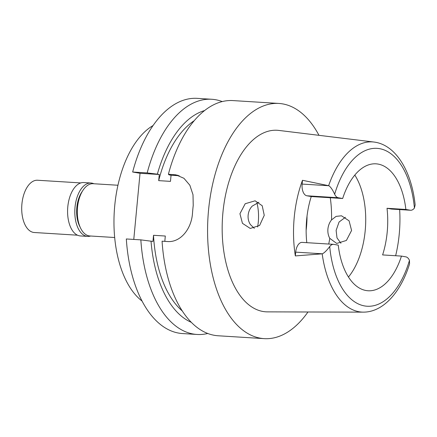<?xml version="1.0" encoding="UTF-8"?>
<svg xmlns="http://www.w3.org/2000/svg" width="437" height="437" viewBox="0 0 437 437"><rect width="100%" height="100%" fill="white"/><g stroke="black" fill="none" stroke-linecap="round" stroke-linejoin="round"><path stroke-width="0.66" d="M333.546 244.343L302.131 242.388A10.772 5.818 93.6 0 0 295.702 252.138L295.346 255.924L322.435 253.804C324.478 252.733 326.903 250.314 329.722 246.539A10.772 5.818 -86.4 0 1 333.546 244.343A10.772 5.818 -86.4 0 1 333.89 244.381L338.265 245.141A63.589 34.354 93.6 0 0 366.091 290.529A63.589 34.354 93.6 0 0 368.118 290.763A63.589 34.354 93.6 0 0 401.456 256.098L382.61 254.924A63.589 34.354 93.6 0 0 387.018 208.285L391.394 209.044A10.772 5.818 93.6 0 0 391.738 209.083L410.589 210.257A10.772 5.818 -86.4 0 1 410.245 210.219L405.869 209.46A63.589 34.354 93.6 0 0 378.043 164.072A63.589 34.354 93.6 0 0 376.017 163.831A63.589 34.354 93.6 0 0 342.674 198.502L338.298 197.743A10.772 5.818 -86.4 0 1 334.666 194.23C332.623 189.805 330.689 186.976 328.87 185.741L302.497 180.29L302.136 184.075A10.772 5.818 93.6 0 0 306.883 195.787L311.259 196.546A63.589 34.354 93.6 0 0 306.796 242.677M354.811 175.057A63.589 34.354 -86.4 0 1 348.469 277.003M405.869 209.46L387.018 208.285M399.647 209.574A86.089 46.508 -86.4 0 1 395.638 255.738M328.635 185.67A85.259 46.06 -86.4 0 1 373.914 142.036C395.944 144.68 411.687 171.561 415.15 204.915L414.413 208.061A10.772 5.818 -86.4 0 1 410.589 210.257M373.914 142.036L278.757 130.412A90.951 49.135 93.6 0 0 222.804 213.846A90.951 49.135 93.6 0 0 262.987 311.477A90.951 49.135 93.6 0 0 267.46 311.871L363.322 312.138A85.259 46.06 -86.4 0 1 359.127 311.767A85.259 46.06 -86.4 0 1 359.099 311.761A85.259 46.06 -86.4 0 1 322.189 253.842M340.931 243.278L336.998 237.892L336.124 230.408L339.068 222.012L345.399 217.309M295.346 255.924A86.837 46.912 -86.4 0 1 302.497 180.29M239.935 213.731L242.453 223.334L250.248 228.442L259.6 225.459L264.248 215.326L262.216 205.74L255.11 200.812L245.212 203.724L239.935 213.731M311.259 196.546L342.674 198.502M351.583 230.468L349.081 220.832L341.494 215.796L336.091 216.386L331.525 219.915C329.503 222.449 328.296 225.476 327.908 228.983C327.635 232.506 328.258 235.63 329.782 238.351L336.703 243.436L346.377 240.47L351.583 230.468M306.135 230.375A64.523 34.856 93.6 0 0 307.025 216.069M254.312 228.349L250.417 224.591C248.598 221.816 247.839 218.669 248.145 215.151C248.506 211.639 249.844 208.635 252.16 206.149L258.868 202.282M257.633 226.983A33.665 18.185 93.6 0 0 256.945 202.883M117.941 185.25L93.147 183.704A26.182 14.148 93.6 0 0 77.458 208.181A26.182 14.148 93.6 0 0 89.061 235.871A26.182 14.148 93.6 0 0 89.896 235.969L114.691 237.515M153.026 125.561A93.513 50.517 93.6 0 0 114.297 211.257A93.513 50.517 93.6 0 0 142.101 301.093M132.657 172.02L147.182 172.921A117.826 63.655 -86.4 0 1 211.694 99.265L197.174 98.358A117.826 63.655 93.6 0 0 132.657 172.02L140.031 173.298L133.777 239.427M126.326 238.963A117.826 63.655 93.6 0 0 178.777 333.114A117.826 63.655 93.6 0 0 182.535 333.557L197.054 334.463A117.826 63.655 -86.4 0 1 193.301 334.021A117.826 63.655 -86.4 0 1 140.851 239.869L126.326 238.963M207.772 333.469A117.826 63.655 -86.4 0 1 197.054 334.463M164.804 241.361L165.306 236.029L153.524 235.297L152.945 241.442L140.851 239.869M140.031 173.298L159.27 174.494L158.691 180.634L170.474 181.371L171.053 175.226L179.175 175.734M147.182 172.921L157.353 174.161A108.092 58.394 -86.4 0 1 204.565 110.561M159.27 174.494L157.353 174.161M211.694 99.265A117.826 63.655 -86.4 0 1 215.452 99.702A117.826 63.655 -86.4 0 1 222.204 101.575M153.524 235.297A102.864 55.57 93.6 0 0 182.333 311.002M191.379 322.364A108.092 58.394 -86.4 0 1 151.022 241.109M175.991 174.866L183.928 178.291L189.849 185.222L193.007 194.738L193.225 205.428A117.826 63.655 93.6 0 0 192.52 212.868C191.614 228.922 180.344 242.863 167.169 241.508L162.072 241.191A117.826 63.655 93.6 0 0 214.523 335.343A117.826 63.655 93.6 0 0 218.276 335.78L264.216 338.642A117.826 63.655 -86.4 0 1 260.463 338.2A117.826 63.655 -86.4 0 1 208.247 213.6A117.826 63.655 -86.4 0 1 278.855 103.443A117.826 63.655 -86.4 0 1 282.608 103.886A117.826 63.655 -86.4 0 1 318.977 135.323M278.855 103.443L232.916 100.581A117.826 63.655 93.6 0 0 168.398 174.243L169.13 174.893L171.053 175.226M175.778 174.827L168.398 174.243M307.981 311.98A117.826 63.655 -86.4 0 1 264.216 338.642M194.181 120.716A102.864 55.57 93.6 0 0 158.691 180.634M363.322 312.138C383.347 312.204 400.86 292.074 409.535 263.997L409.469 260.37A10.772 5.818 -86.4 0 0 405.836 256.858L401.456 256.098M82.342 191.308A23.38 12.629 93.6 0 0 80.118 227.087M90.634 236.018A26.744 14.448 -86.4 0 1 87.662 236.395A26.744 14.448 -86.4 0 1 86.81 236.291A26.744 14.448 -86.4 0 1 74.956 208.012A26.744 14.448 -86.4 0 1 90.983 183.01A26.744 14.448 -86.4 0 1 91.836 183.108A26.744 14.448 -86.4 0 1 93.884 183.753M90.983 183.01L83.757 182.557A26.744 14.448 93.6 0 0 67.73 207.564A26.744 14.448 93.6 0 0 79.583 235.843A26.744 14.448 93.6 0 0 80.435 235.942L87.662 236.395M80.785 182.934L37.538 180.241A26.182 14.148 93.6 0 0 21.85 204.724A26.182 14.148 93.6 0 0 33.452 232.413A26.182 14.148 93.6 0 0 34.288 232.511L77.529 235.199M391.394 209.044L410.245 210.219M334.666 194.23A79.097 42.728 -86.4 0 1 379.502 148.651A79.097 42.728 -86.4 0 1 414.413 208.061M338.298 197.743L306.883 195.787M302.136 184.075L328.87 185.741M330.279 197.732A74.809 40.417 -86.4 0 1 331.525 219.915M329.782 238.351A74.809 40.417 -86.4 0 1 328.722 244.043M177.974 175.335L173.5 174.56M409.469 260.37A79.097 42.728 -86.4 0 1 364.633 305.944A79.097 42.728 -86.4 0 1 329.722 246.539M322.435 253.804L295.702 252.138"/></g></svg>
